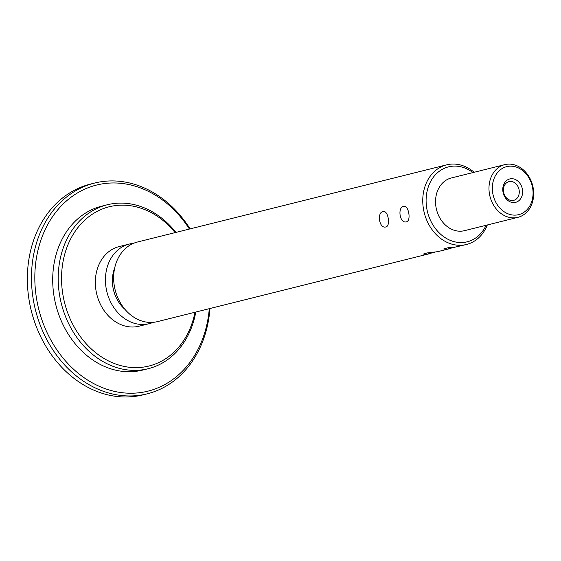 <?xml version="1.0" encoding="UTF-8"?>
<svg xmlns="http://www.w3.org/2000/svg" width="561" height="561" viewBox="0 0 561 561"><rect width="100%" height="100%" fill="white"/><g stroke="black" fill="none" stroke-linecap="round" stroke-linejoin="round"><path stroke-width="0.84" d="M513.035 200.48A9.656 7.833 -104 0 1 503.645 192.5A9.656 7.833 -104 0 1 508.988 181.624A9.656 7.833 -104 0 1 509.619 181.498A9.656 7.833 -104 0 1 519.016 189.478A9.656 7.833 -104 0 1 513.666 200.361A9.656 7.833 -104 0 1 513.035 200.48M510.566 178.784A12.069 9.789 76 0 0 505.363 197.795A12.069 9.789 76 0 0 522.172 195.368A12.069 9.789 76 0 0 510.566 178.784M508.322 166.322A24.74 20.07 -104 0 1 532.116 200.319A24.74 20.07 -104 0 1 497.656 205.298A24.74 20.07 -104 0 1 508.322 166.322M506.527 164.296A27.152 22.026 76 0 0 504.753 164.646A27.152 22.026 76 0 0 489.711 195.242A27.152 22.026 76 0 0 516.134 217.682A27.152 22.026 76 0 0 517.908 217.338A27.152 22.026 76 0 0 532.95 186.743A27.152 22.026 76 0 0 506.527 164.296M504.753 164.646L451.325 177.977A27.152 22.026 76 0 0 436.283 208.573A27.152 22.026 76 0 0 462.706 231.02A27.152 22.026 76 0 0 464.48 230.676L517.908 217.338M486.085 225.277A38.618 31.325 -104 0 1 432.643 224.449A38.618 31.325 -104 0 1 451.072 166.358A38.618 31.325 -104 0 1 472.937 172.585M474.164 172.276A41.037 33.281 76 0 0 449.27 164.331A41.037 33.281 76 0 0 446.591 164.857A41.037 33.281 76 0 0 423.864 211.09A41.037 33.281 76 0 0 463.793 245.01A41.037 33.281 76 0 0 466.472 244.484A41.037 33.281 76 0 0 487.32 224.975M455.462 247.036L447.005 249.196L443.653 248.986L447.797 247.801L455.911 246.973L466.472 244.484M434.915 252.162L426.458 254.322L423.106 254.112L427.251 252.927L437.615 251.686L450.118 248.565M446.591 164.857L137.494 242.008A41.037 33.281 76 0 0 114.76 288.242A41.037 33.281 76 0 0 154.689 322.161A41.037 33.281 76 0 0 157.375 321.635L429.565 253.691M409.691 174.064L411.942 173.644M430.245 168.938L432.489 168.517M385.8 226.981L385.533 227.03C378.956 228.453 376.873 211.925 383.289 211.504C388.177 210.312 390.849 226.16 385.8 226.981M406.353 221.847L406.087 221.904C399.502 223.327 397.419 206.799 403.836 206.378C408.724 205.186 411.395 221.034 406.353 221.847M194.983 312.246A82.067 66.563 -104 0 1 123.862 366.368A82.067 66.563 -104 0 1 61.703 283.999A82.067 66.563 -104 0 1 114.598 205.712A82.067 66.563 -104 0 1 175.109 232.619M175.923 232.415A84.487 68.519 76 0 0 112.803 203.685A84.487 68.519 76 0 0 107.284 204.765A84.487 68.519 76 0 0 60.483 299.953A84.487 68.519 76 0 0 142.69 369.79A84.487 68.519 76 0 0 148.202 368.703A84.487 68.519 76 0 0 195.796 312.042M133.469 243.355A41.037 33.281 76 0 0 129.275 244.056L119.177 246.581A41.037 33.281 76 0 0 96.443 292.814A41.037 33.281 76 0 0 136.372 326.733A41.037 33.281 76 0 0 139.051 326.207L149.149 323.683A41.037 33.281 76 0 0 153.181 322.337M107.284 204.765L101.807 206.132A84.487 68.519 76 0 0 54.999 301.32A84.487 68.519 76 0 0 137.207 371.158A84.487 68.519 76 0 0 142.725 370.071L148.202 368.703M209.288 308.676A106.204 86.142 -104 0 1 122.859 392.791A106.204 86.142 -104 0 1 35.364 289.448A106.204 86.142 -104 0 1 103.476 183.692A106.204 86.142 -104 0 1 189.415 229.049M190.102 228.874A108.624 88.098 76 0 0 101.681 181.666A108.624 88.098 76 0 0 94.592 183.054A108.624 88.098 76 0 0 34.41 305.443A108.624 88.098 76 0 0 140.11 395.225A108.624 88.098 76 0 0 147.199 393.829A108.624 88.098 76 0 0 209.975 308.501M147.199 393.829L143.09 394.86A108.624 88.098 -104 0 1 136 396.248A108.624 88.098 -104 0 1 30.301 306.467A108.624 88.098 -104 0 1 90.482 184.085L94.592 183.054M129.275 244.056A41.037 33.281 76 0 0 106.541 290.289A41.037 33.281 76 0 0 146.47 324.209A41.037 33.281 76 0 0 149.149 323.683M114.703 267.906A32.587 26.43 76 0 0 125.082 309.483"/></g></svg>
